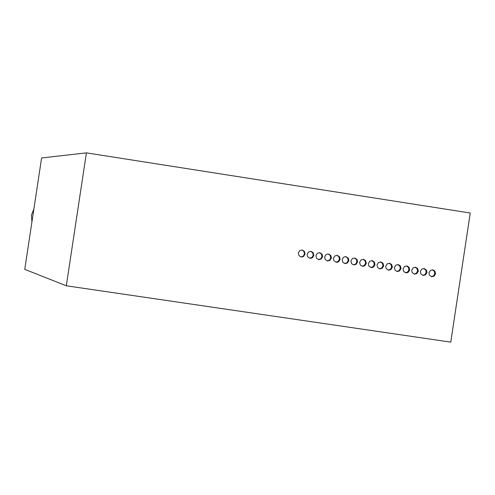 <?xml version="1.0" encoding="UTF-8"?>
<svg xmlns="http://www.w3.org/2000/svg" width="495" height="495" viewBox="0 0 495 495"><rect width="100%" height="100%" fill="white"/><g stroke="black" fill="none" stroke-linecap="round" stroke-linejoin="round"><path stroke-width="0.74" d="M66.311 285.782L24.75 269.367L41.605 157.967L86.415 152.868L66.311 285.782L450.766 342.132L470.25 213.023L86.415 152.868M428.967 272.788L429.413 275.127L431.597 276.693L434.047 276.216L435.588 273.797L434.901 271.112L432.908 269.886L430.483 270.388L428.967 272.788M420.335 271.483L420.787 273.822L422.978 275.387L425.428 274.911L426.962 272.485L426.504 270.134L424.283 268.575L421.851 269.076L420.335 271.483M411.698 270.171L412.149 272.516L414.346 274.082L416.796 273.599L418.331 271.18L417.638 268.488L415.639 267.263L413.207 267.764L411.698 270.171M403.041 268.859L403.722 271.538L405.702 272.776L407.162 272.733L408.449 272.071L409.687 269.868L408.994 267.17L406.989 265.945L404.557 266.452L403.041 268.859M394.379 267.548L395.06 270.227L397.046 271.464L399.496 270.975L401.037 268.556L400.337 265.858L398.327 264.627L395.895 265.141L394.379 267.548M385.704 266.23L386.162 268.581L388.377 270.152L390.833 269.664L392.368 267.244L391.669 264.534L389.652 263.309L387.214 263.829L385.704 266.23M377.017 264.912L377.704 267.603L379.702 268.841L382.159 268.346L383.693 265.926L382.988 263.216L380.964 261.991L378.526 262.511L377.017 264.912M368.317 263.594L368.781 265.951L371.009 267.523L372.475 267.473L373.762 266.811L375 264.608L374.294 261.892L372.265 260.673L369.827 261.193L368.317 263.594M359.611 262.276L360.304 264.974L362.309 266.205L363.782 266.155L365.062 265.493L366.3 263.291L365.588 260.568L363.553 259.349L361.115 259.869L359.611 262.276M350.887 260.952L351.586 263.656L353.597 264.887L356.06 264.386L357.588 261.966L357.112 259.578L354.828 258.019L352.397 258.551L350.887 260.952M342.156 259.627L342.856 262.331L344.873 263.569L347.335 263.062L348.864 260.642L348.381 258.254L346.092 256.695L344.631 256.775L343.369 257.443L342.156 259.627M333.413 258.303L333.884 260.679L336.142 262.245L337.615 262.189L338.896 261.521L340.127 259.318L339.644 256.924L337.349 255.364L334.911 255.903L333.413 258.303M324.658 256.973L325.128 259.355L327.393 260.921L329.856 260.413L331.384 257.994L330.895 255.593L328.587 254.034L327.127 254.121L325.865 254.795L324.658 256.973M315.89 255.643L316.596 258.365L318.638 259.597L321.1 259.083L322.622 256.664L322.134 254.257L319.82 252.704L317.382 253.248L315.89 255.643M307.11 254.312L307.587 256.701L309.87 258.272L311.343 258.204L312.623 257.536L313.855 255.333L313.118 252.586L311.033 251.367L308.602 251.918L307.11 254.312M298.318 252.982L299.036 255.711L301.09 256.942L302.563 256.868L303.843 256.2L305.069 254.003L304.332 251.25L302.241 250.031L299.809 250.588L298.318 252.982M432.352 269.831L434.301 271.26L434.802 273.685L433.626 275.826L431.38 276.643M423.732 268.519L425.688 269.954L426.189 272.38L425.013 274.527L422.761 275.338M415.101 267.207L417.062 268.643L417.57 271.068L416.388 273.221L414.129 274.032M406.457 265.895L408.425 267.325L408.938 269.763L407.75 271.916L405.485 272.726M397.807 264.578L399.781 266.013L400.294 268.451L399.106 270.61L396.835 271.415M389.138 263.26L391.118 264.695L391.638 267.139L390.444 269.299L388.167 270.103M380.463 261.942L382.449 263.377L382.969 265.821L381.775 267.987L379.492 268.791M371.776 260.624L373.768 262.053L374.294 264.509L373.094 266.675L370.805 267.473M363.076 259.3L365.075 260.735L365.601 263.192L364.4 265.357L362.099 266.162M354.364 257.975L356.369 259.411L356.901 261.867L355.695 264.045L353.387 264.844M345.64 256.651L347.657 258.081L348.183 260.549L346.976 262.727L344.668 263.519M336.903 255.321L338.927 256.757L339.459 259.225L338.246 261.403L335.932 262.202M328.154 253.991L330.19 255.426L330.722 257.901L329.509 260.085L327.183 260.877M319.399 252.66L321.434 254.096L321.979 256.577L320.754 258.761L318.427 259.553M310.625 251.33L312.673 252.759L313.217 255.247L311.992 257.437L309.66 258.223M301.845 249.994L303.683 251.132L304.481 253.545L303.726 255.587L302.612 256.515L300.873 256.899L301.492 256.985M33.889 208.958L31.433 215.195L31.934 221.884M431.553 276.686L431.986 276.748M422.922 275.375L423.367 275.443M414.284 274.069L414.736 274.137M405.628 272.757L406.092 272.825M396.965 271.446L397.436 271.52M388.29 270.134L388.773 270.202M379.603 268.816L380.092 268.89M370.904 267.498L371.405 267.578M362.192 266.18L362.705 266.26M353.467 264.862L353.993 264.936M344.73 263.538L345.275 263.618M335.987 262.214L336.538 262.294M327.226 260.89L327.795 260.97M318.458 259.559L319.04 259.646M309.672 258.229L310.272 258.316"/></g></svg>
